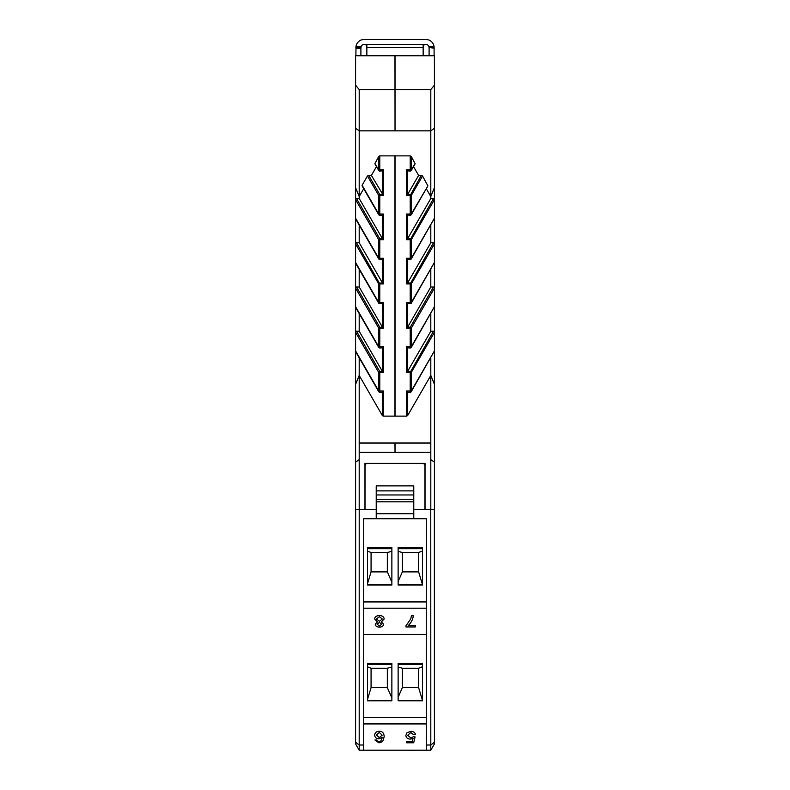 <?xml version="1.0" encoding="UTF-8"?>
<svg xmlns="http://www.w3.org/2000/svg" width="790" height="790" viewBox="0 0 790 790"><rect width="100%" height="100%" fill="white"/><g stroke="black" fill="none" stroke-linecap="round" stroke-linejoin="round"><path stroke-width="1.19" d="M359.233 509.343L365.01 509.402L359.193 509.343L359.193 452.147L359.193 459.602L355.589 462.199L355.589 509.343L359.193 509.343M355.589 509.343L359.203 509.402L359.193 745.01L355.589 742.215L355.589 743.953L359.193 750.204L359.193 745.01L363.716 745.01L363.716 518.724L376.228 518.724L376.228 485.88L413.772 485.88L413.772 509.343L434.411 509.402L434.411 55.764L395.03 55.764L395.03 130.844L394.97 55.764L355.589 55.764L355.589 462.199M359.193 357.831L359.193 375.457L355.589 384.305L355.589 350.948A1.916 1.254 60 0 0 355.944 352.192L378.706 391.613A1.254 0.82 150 0 0 379.783 391.87M379.783 259.525L381.955 259.525L383.397 258.271L379.783 258.271L379.783 259.525A1.254 1.254 0 0 1 378.706 258.893L355.944 219.482A1.916 1.254 60 0 1 355.589 218.228L378.706 258.271L379.783 258.271L379.783 238.807L356.517 198.507A1.916 1.254 -120 0 0 355.589 199.653L355.589 187.684L359.193 196.532L359.193 198.507L382.518 238.807L379.783 238.807A1.254 0.82 150 0 0 378.706 239.686L378.706 258.271A1.254 0.82 150 0 0 378.706 258.893L378.706 258.893A1.254 0.82 150 0 0 379.783 259.16M434.411 85.172L430.807 89.547L430.807 196.532L434.411 187.684L434.411 199.653L433.483 198.507L430.807 198.507L407.689 238.55L407.689 215.117L410.217 215.285L410.217 214.031L411.294 214.031L411.294 195.456A1.254 0.82 -150 0 0 410.217 194.567L407.482 194.567L407.689 170.877L410.217 171.045L410.217 169.791L411.294 169.791L411.294 156.489L415.135 163.767L411.294 169.791A1.254 0.82 -150 0 1 411.294 170.423L415.135 163.767M410.217 259.525A1.254 1.254 0 0 0 411.294 258.893L434.411 218.228L434.411 243.893L433.483 242.747L430.807 242.747L407.689 282.781L407.689 259.357L410.217 259.525L410.217 258.271L411.294 258.271L411.294 239.686A1.254 0.82 -150 0 0 410.217 238.807L407.689 238.55M410.217 303.755A1.254 1.254 0 0 0 411.294 303.133L434.411 262.468L434.411 288.123L433.483 286.987L430.807 286.987L407.689 327.021L407.689 303.587L410.217 303.755L410.217 302.511L411.294 302.511L411.294 283.926A1.254 0.82 -150 0 0 410.217 283.047L407.689 282.781M410.217 347.995A1.254 1.254 0 0 0 411.294 347.373L434.411 306.708L434.411 332.363L433.483 331.217L430.807 331.217L407.689 371.26L407.689 347.827L410.217 347.995L410.217 346.751L411.294 346.751L411.294 328.166A1.254 0.82 -150 0 0 410.217 327.277L407.689 327.021M434.411 332.363L411.294 372.406L410.217 372.406L410.217 390.981L406.603 390.981L408.045 392.235L410.217 392.235L410.217 390.981L411.294 390.981L434.411 350.948L411.294 391.613A1.254 0.82 -150 0 0 411.294 390.981L411.294 372.406A1.254 0.82 -150 0 0 410.217 371.517L407.689 371.26M430.767 509.343L430.807 745.01L426.284 745.01L426.284 750.204L363.716 750.204L363.716 745.01M426.284 745.01L426.284 518.724L413.772 518.724L413.772 509.343M364.97 509.343L364.97 463.355L425.03 463.355L425.03 509.343L434.411 509.343M367.469 666.839L371.073 668.251L371.073 687.646L387.337 687.646L387.337 668.251L391.87 667.027M398.13 697.264L402.347 687.646L418.621 687.646L418.621 668.251L402.347 668.251L398.13 667.115M376.228 513.717L413.772 513.717M415.273 626.944L405.961 626.944L405.961 625.868L410.77 618.846L411.442 615.716L413.269 615.716C412.992 619.212 411.313 622.5 408.233 625.601L415.273 625.601L415.273 626.944M405.961 625.858L410.77 618.846L411.442 615.716L413.269 615.716M408.233 625.601L415.273 625.601M379.397 625.986L381.738 624.258L379.397 625.996L377.077 624.179L379.397 625.996M377.077 624.179L379.388 622.431L381.738 624.258M379.437 621.276L382.311 618.995L379.437 621.286L376.484 618.955L379.437 621.286M376.484 618.955L379.388 616.674L382.311 619.005M383.555 624.209C383.426 626.016 382.044 626.993 379.427 627.142C376.781 626.974 375.388 625.986 375.25 624.169L377.383 621.888L374.657 618.965C374.825 616.852 376.396 615.696 379.397 615.529C382.4 615.696 383.979 616.852 384.138 619.014L381.382 621.888L383.555 624.209L381.382 621.888M375.25 624.169L377.383 621.888M374.657 618.965C374.825 616.842 376.396 615.696 379.397 615.519C382.4 615.687 383.979 616.852 384.138 619.005M413.545 734.661L410.78 732.508L407.729 735.293L410.8 737.87L413.417 736.764L415.076 736.942L413.684 742.788L406.534 742.788L406.534 741.445L412.271 741.445L413.051 738.393L410.326 739.104C407.581 738.956 406.09 737.732 405.853 735.421L406.998 732.735L410.77 731.362C413.506 731.461 415.046 732.518 415.392 734.532L413.545 734.661M407.729 735.283L410.8 737.87L413.417 736.764L415.076 736.932M406.534 741.445L412.271 741.445L413.051 738.393M415.392 734.532C415.046 732.518 413.506 731.451 410.77 731.352L406.998 732.735L405.853 735.421M379.299 737.603L382.163 735.135L379.299 737.603L376.504 735.065L379.299 737.603M376.504 735.065L379.23 732.409L382.163 735.144M374.934 740.042L376.692 739.924L377.353 741.139L379.131 741.731L380.612 741.366L382.439 737.317L378.933 738.838C376.346 738.699 374.924 737.465 374.677 735.154L374.677 735.154C374.885 732.735 376.396 731.441 379.19 731.264C382.33 731.135 383.999 732.972 384.187 736.784L382.646 741.573L379.022 742.876L374.934 740.042L376.692 739.934L377.353 741.129L379.131 741.731L380.612 741.356L382.439 737.317M374.677 735.144C374.885 732.725 376.396 731.431 379.19 731.264C382.33 731.135 383.999 732.972 384.187 736.774M426.284 634.469L363.716 634.469M365.01 509.402L365.029 465.863A2.439 2.439 0 0 1 367.469 463.424L422.531 463.424A2.439 2.439 0 0 1 424.971 465.863L424.971 509.343M425.03 463.355L425.03 465.863A2.498 2.498 0 0 0 422.531 463.355L422.531 463.424M367.469 463.424L367.469 463.355A2.498 2.498 0 0 0 364.97 465.863L364.97 463.355M434.411 743.953L430.807 750.204L434.411 743.953L434.352 509.343M355.648 509.343L355.589 742.215M398.13 547.51L398.13 585.044L422.531 585.044L422.531 547.51L398.13 547.51M391.87 585.044L391.87 547.51L367.469 547.51L367.469 585.044L391.87 585.044M398.13 663.245L398.13 700.779L422.531 700.779L422.531 663.245L398.13 663.245M391.87 700.779L391.87 663.245L367.469 663.245L367.469 700.779L391.87 700.779M434.411 742.215L430.807 745.01L430.807 750.204L426.284 750.204M359.193 750.204L363.716 750.204M365.029 509.343L376.228 509.343M363.716 723.926L426.284 723.926M363.716 717.676L426.284 717.676M426.284 608.191L363.716 608.191M426.284 601.931L363.716 601.931M413.772 518.724L376.228 518.724M367.469 583.81L371.073 571.901L371.073 552.506L387.337 552.506L391.87 551.292M367.469 551.104L371.073 552.506M367.469 584.728L391.87 584.728L367.469 584.728M391.87 582.24L387.337 571.901L387.337 552.506M371.073 571.901L387.337 571.901M422.531 550.986L418.621 552.506L418.621 571.901L402.347 571.901L402.347 552.506L398.13 551.371M398.13 584.728L422.531 584.728L418.621 571.901M418.621 552.506L402.347 552.506M398.13 581.519L402.347 571.901M434.411 462.199L430.807 459.602L430.807 443.022L395.03 443.022L395.03 452.147L394.97 443.022L359.193 443.022L359.193 375.457L382.311 415.5L383.397 416.123L394.97 416.123L394.97 155.867L379.783 155.867L378.706 156.489L378.706 169.791A1.254 0.82 150 0 0 378.706 170.423L378.706 170.423A1.254 0.82 150 0 0 379.783 170.68M430.807 89.547L395.03 89.547M376.228 494.955L413.772 494.955M376.228 490.886L413.772 490.886M365.336 39.5L364.032 39.5A8.137 8.137 0 0 0 355.994 46.383L355.895 55.764M355.895 48.101L360.902 48.101L360.902 55.764M434.105 48.101L434.006 46.383A8.137 8.137 0 0 1 434.105 47.637L429.098 47.637L434.105 48.101L434.105 55.764M429.098 55.764L429.098 48.101M424.665 39.5L425.968 39.5A8.137 8.137 0 0 1 434.006 46.383L428.832 46.383L429.098 47.637A3.13 3.13 0 0 0 429.098 47.538M359.193 269.351L359.193 286.987L382.311 327.021L383.397 328.166L383.397 302.511L382.311 303.587L382.311 327.021M378.706 303.133L355.944 263.722A1.916 1.254 60 0 1 355.589 262.468L378.706 302.511A1.254 0.82 150 0 0 378.706 303.133L378.706 303.133A1.254 1.254 0 0 0 379.783 303.755L382.311 303.587M382.518 327.277L379.783 327.277A1.254 0.82 150 0 0 378.706 328.166L355.589 288.123A1.916 1.254 -120 0 1 356.517 286.987L359.193 286.987M381.955 392.235L383.397 390.981L379.783 390.981L379.783 392.235L381.955 392.235M359.193 313.591L359.193 331.217L382.311 371.26L383.397 372.406L383.397 346.751L382.311 347.827L382.311 371.26M356.517 286.987L379.783 327.277L379.783 328.166L378.706 328.166L378.706 346.751L379.783 346.751L379.783 347.995A1.254 1.254 0 0 1 378.706 347.373L355.944 307.962A1.916 1.254 60 0 1 355.589 306.708L378.706 346.751A1.254 0.82 150 0 0 378.706 347.373L378.706 347.373A1.254 0.82 150 0 0 379.783 347.63M382.518 371.517L379.783 371.517A1.254 0.82 150 0 0 378.706 372.406L355.589 332.363A1.916 1.254 -120 0 1 356.517 331.217L359.193 331.217M379.783 347.995L382.311 347.827M356.517 198.507L359.193 198.507M359.193 225.111L359.193 242.747L382.518 283.047L379.783 283.047A1.254 0.82 150 0 0 378.706 283.926L378.706 302.511L379.783 302.511L379.783 303.755M356.517 242.747L379.783 283.926L378.706 283.926L355.589 243.893A1.916 1.254 -120 0 1 356.517 242.747L359.193 242.747M413.516 166.581L418.601 175.4L422.541 175.972L427.904 185.887L411.294 214.031A1.254 0.82 -150 0 1 411.294 214.653L427.904 185.887M430.807 269.351L430.807 286.987M430.807 357.831L430.807 375.457L434.411 384.305M430.807 313.591L430.807 331.217M426.284 188.701L430.807 196.532L430.807 198.507M418.601 175.4L407.689 194.31M430.807 225.111L430.807 242.747M359.193 452.147L359.193 443.022L430.807 443.022L430.807 375.457L407.689 415.5L406.603 416.123L394.97 416.123M434.411 128.247L430.807 130.844L395.03 130.844M394.97 130.844L359.193 130.844L359.193 89.547L355.589 85.172M363.716 188.701L359.193 196.532L359.193 130.844L355.589 128.247M382.518 194.567L379.783 194.567A1.254 0.82 150 0 0 378.706 195.456L378.706 214.031L362.097 185.265L367.459 175.972L371.399 175.4L383.397 195.456L383.397 169.791L382.311 170.877L382.311 194.31M376.484 166.581L371.399 175.4M383.397 169.791L378.706 169.791L374.865 163.767L378.706 156.489M411.294 156.489L410.217 155.867L394.97 155.867M430.807 452.147L430.807 509.343M356.517 331.217L379.783 371.517L379.783 372.406L378.706 372.406L378.706 390.981A1.254 0.82 150 0 0 378.706 391.613A1.254 1.254 0 0 0 379.783 392.235M379.783 155.867L379.783 171.045L382.311 170.877M368.723 175.4L379.783 194.567L379.783 214.031L378.706 214.031A1.254 0.82 150 0 0 378.706 214.653L378.706 214.653A1.254 1.254 0 0 0 379.783 215.285L381.955 215.285L383.397 214.031L379.783 214.031L379.783 215.285M355.589 199.653L378.706 239.686L383.397 239.686L382.518 238.807M383.397 302.511L379.783 302.511L379.783 283.926L383.397 283.926L382.518 283.047M411.294 347.373A1.254 0.82 -150 0 0 411.294 346.751L434.411 306.708M411.294 303.133A1.254 0.82 -150 0 0 411.294 302.511L434.411 262.468M411.294 258.893A1.254 0.82 -150 0 0 411.294 258.271L434.411 218.228M407.689 347.827L406.603 346.751L406.603 372.406L407.482 371.517M407.689 303.587L406.603 302.511L406.603 328.166L407.482 327.277M434.411 199.653L411.294 239.686L410.217 239.686L410.217 258.271L406.603 258.271L407.689 259.357M407.482 283.047L406.603 283.926L410.217 283.926L433.483 242.747M422.541 175.972L411.294 195.456L410.217 195.456L410.217 214.031L406.603 214.031L407.689 215.117M407.482 238.807L406.603 239.686L410.217 239.686L433.483 198.507M407.689 170.877L406.603 169.791L406.603 195.456L407.482 194.567M364.032 39.5L425.968 39.5M360.902 48.101L361.168 46.383A3.13 3.13 0 0 1 364.032 44.507L425.968 44.507A3.13 3.13 0 0 1 428.832 46.383A3.13 3.13 0 0 0 425.968 44.507M360.902 47.637L355.895 47.637A8.137 8.137 0 0 1 355.994 46.383L361.168 46.383M395.03 93.299L395 97.684M394.97 89.547L359.193 89.547M395.03 155.867L395.03 416.123M423.154 55.764L423.154 44.507M366.846 44.507L366.846 55.764M423.154 45.129L425.03 44.507M364.97 44.507L366.846 45.129M371.073 687.646L367.469 699.555M367.469 700.473L391.87 700.473L367.469 700.473M371.073 668.251L387.337 668.251M391.87 697.975L387.337 687.646M402.347 687.646L402.347 668.251M398.13 700.473L422.531 700.473M418.621 687.646L422.492 700.473M422.531 666.721L418.621 668.251M412.518 750.5A9.381 9.381 0 0 1 410.188 750.204L412.518 750.5A9.381 9.381 0 0 0 414.849 750.204M391.87 548.685L367.469 548.685M422.531 548.685L398.13 548.685M413.772 501.808L376.228 501.808M413.772 499.468L376.228 499.468M382.311 415.5L382.311 392.067M359.193 452.413L430.807 452.413M421.277 175.4L410.217 195.456L406.603 195.456M383.397 372.406L379.783 372.406L379.783 390.981L378.706 390.981L355.589 350.948M367.459 175.972L378.706 195.456L383.397 195.456M382.311 238.55L382.311 215.117M382.311 282.781L382.311 259.357M383.397 239.686L383.397 214.031M383.397 283.926L383.397 258.271M383.397 346.751L379.783 346.751L379.783 328.166L383.397 328.166M383.397 416.123L383.397 390.981M407.689 415.5L407.689 392.067M433.483 331.217L410.217 372.406L406.603 372.406M406.603 328.166L411.294 328.166L434.411 288.123M433.483 286.987L410.217 327.277L410.217 346.751L406.603 346.751M406.603 302.511L410.217 302.511L410.217 283.926L411.294 283.926L434.411 243.893M406.603 390.981L406.603 416.123M406.603 258.271L406.603 283.926M406.603 214.031L406.603 239.686M410.217 155.867L410.217 169.791L406.603 169.791M423.154 47.637L366.846 47.637M391.87 664.43L367.469 664.43M422.531 664.43L398.13 664.43M374.865 163.767L378.706 170.423A1.254 1.254 0 0 0 379.783 171.045M362.097 185.887L378.706 214.653M410.217 392.235A1.254 1.254 0 0 0 411.294 391.613M410.217 215.285A1.254 1.254 0 0 0 411.294 214.653M410.217 171.045A1.254 1.254 0 0 0 411.294 170.423"/></g></svg>
